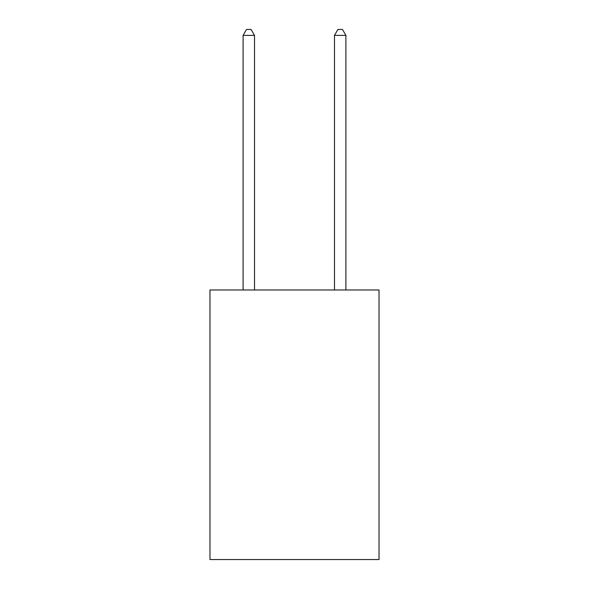 <?xml version="1.0" encoding="UTF-8"?>
<svg xmlns="http://www.w3.org/2000/svg" width="589" height="589" viewBox="0 0 589 589"><rect width="100%" height="100%" fill="white"/><g stroke="black" fill="none" stroke-linecap="round" stroke-linejoin="round"><path stroke-width="0.88" d="M379.029 289.979L379.029 559.55L209.971 559.55L209.971 289.979L379.029 289.979M254.522 289.979L254.522 35.392L243.095 35.392L243.095 289.979M243.095 35.392L246.526 29.45L251.091 29.45L254.522 35.392M345.905 289.979L345.905 35.392L334.478 35.392L334.478 289.979M334.478 35.392L337.909 29.45L342.474 29.45L345.905 35.392"/></g></svg>
